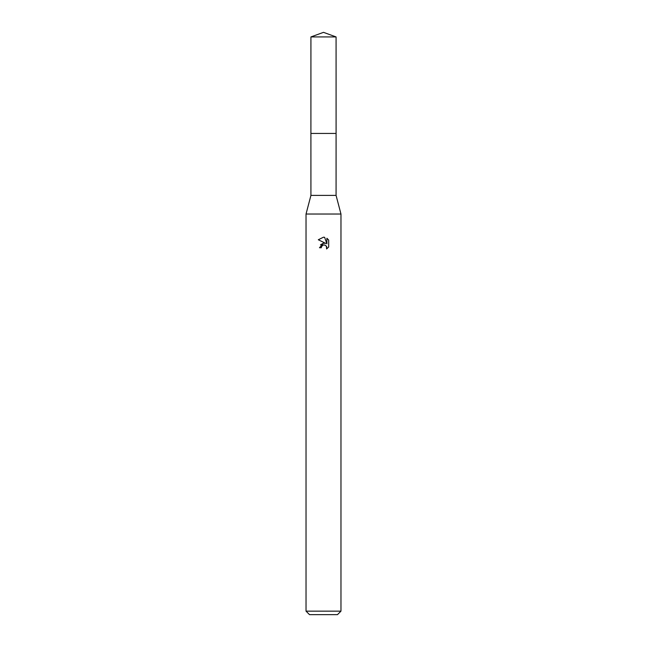 <?xml version="1.0" encoding="UTF-8"?>
<svg xmlns="http://www.w3.org/2000/svg" width="647" height="647" viewBox="0 0 647 647"><rect width="100%" height="100%" fill="white"/><g stroke="black" fill="none" stroke-linecap="round" stroke-linejoin="round"><path stroke-width="0.97" d="M310.924 36.928L336.076 36.928L323.5 32.35L310.924 36.928L310.908 133.436L336.084 133.436L336.076 195.394L340.969 214.028L340.969 611.156L306.031 611.156L309.525 614.65L337.475 614.65L340.969 611.156M336.076 36.928L336.092 133.436L310.908 133.436L310.924 195.394L336.076 195.394M310.924 195.394L306.031 214.028L340.969 214.028M321.316 247.736L321.616 246.467L321.316 247.736L319.481 247.736L323.5 243.143L325.724 243.409L318.308 239.754L323.5 237.198L324.624 237.32L326.889 243.838L326.889 238.258L328.692 240.077L328.692 246.968L326.606 248.966L326.686 246.644L325.174 245.14L323.5 244.995L324.341 244.938M326.411 246.143L326.606 248.966L328.692 246.968M325.724 243.409L324.802 243.167M323.516 243.143L320.467 244.857M323.063 245.124L321.616 246.467M328.692 240.077L326.889 238.258M324.624 237.32L323.613 237.206M323.5 237.198L318.308 239.754M306.031 214.028L306.031 611.156"/></g></svg>
